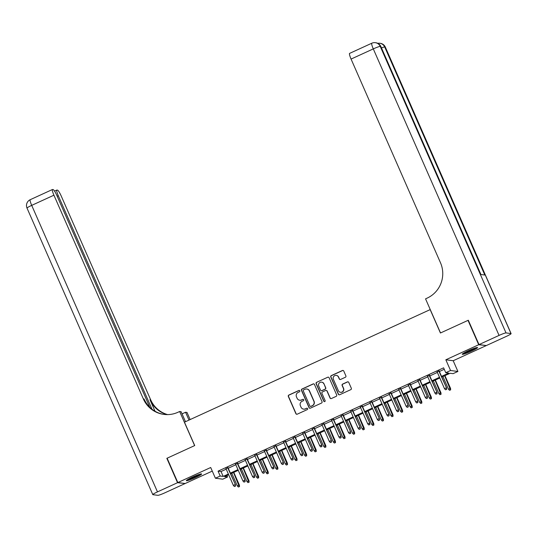 <?xml version="1.0" encoding="UTF-8"?>
<svg xmlns="http://www.w3.org/2000/svg" width="538" height="538" viewBox="0 0 538 538"><rect width="100%" height="100%" fill="white"/><g stroke="black" fill="none" stroke-linecap="round" stroke-linejoin="round"><path stroke-width="0.81" d="M299.807 390.83A0.733 0.72 -82.7 0 0 298.859 390.467L288.845 395.053A1.049 1.029 -82.7 0 0 288.328 396.439L295.887 413.655A1.049 1.029 -82.7 0 0 297.245 414.179L307.259 409.593A0.733 0.72 -82.7 0 0 307.057 408.201A0.733 0.72 -82.7 0 0 306.667 408.255L305.369 408.853A3.356 3.302 -82.7 0 1 301.011 407.172L300.386 405.733A3.356 3.302 -82.7 0 1 302.053 401.294L303.351 400.702A0.733 0.72 -82.7 0 0 303.15 399.304A0.733 0.72 -82.7 0 0 302.76 399.364L301.468 399.956A3.356 3.302 -82.7 0 1 297.111 398.275L296.478 396.842A3.356 3.302 -82.7 0 1 298.153 392.397L299.444 391.805A0.733 0.72 -82.7 0 0 299.807 390.83M299.343 390.427A0.733 0.72 -82.7 0 0 299.054 390.487L289.047 395.074A1.049 1.029 -82.7 0 0 288.523 396.466L296.082 413.682A1.049 1.029 -82.7 0 0 296.794 414.273M307.151 408.221A0.733 0.72 -82.7 0 0 306.868 408.281L305.369 408.853M303.25 399.324A0.733 0.72 -82.7 0 0 302.961 399.384L301.468 399.956M468.363 350.715A8.339 0.814 156.3 0 0 462.276 354.273A8.339 0.814 156.3 0 0 471.463 351.119A8.339 0.814 156.3 0 0 477.556 347.561A8.339 0.814 156.3 0 0 468.363 350.715M192.429 477.125A8.339 0.814 156.3 0 0 186.336 480.676A8.339 0.814 156.3 0 0 195.529 477.522A8.339 0.814 156.3 0 0 201.615 473.971A8.339 0.814 156.3 0 0 192.429 477.125M345.369 377.259A1.049 1.029 -82.7 0 0 345.887 375.874L343.769 371.038A1.049 1.029 -82.7 0 0 342.403 370.514L331.287 375.605A1.049 1.029 -82.7 0 0 330.769 376.997L338.328 394.213A1.049 1.029 -82.7 0 0 339.686 394.737L350.803 389.647A1.049 1.029 -82.7 0 0 351.327 388.261L348.765 382.424A1.049 1.029 -82.7 0 0 347.4 381.899L342.645 384.078A1.049 1.029 -82.7 0 0 342.121 385.464L343.392 388.362A2.811 2.757 -82.7 0 1 340.514 392.296A2.811 2.757 -82.7 0 1 338.355 390.669L333.378 379.33A2.811 2.757 -82.7 0 1 336.257 375.396A2.811 2.757 -82.7 0 1 338.415 377.024L339.249 378.913A1.049 1.029 -82.7 0 0 340.608 379.438L345.369 377.259M485.989 345.497L478.719 344.73L468.02 320.366L440.427 333.002L430.158 309.612L184.453 422.175L194.722 445.558L167.13 458.201L177.822 482.566L210.694 467.509L215.402 478.228L220.203 476.029L218.058 471.154L443.608 367.831L445.753 372.706L450.548 370.507L457.905 371.455L453.104 373.654L450.124 373.271L441.819 377.071M478.719 344.73L445.841 359.787L450.548 370.507M314.468 384.462A1.049 1.029 -82.7 0 0 313.109 383.937L301.993 389.028A1.049 1.029 -82.7 0 0 301.468 390.42L309.027 407.636A1.049 1.029 -82.7 0 0 310.386 408.16L321.502 403.07A1.049 1.029 -82.7 0 0 322.027 401.678L314.468 384.462M316.64 382.316L327.756 377.225A1.049 1.029 -82.7 0 1 329.115 377.75L336.674 394.973A1.049 1.029 -82.7 0 1 336.156 396.358L331.395 398.537A1.049 1.029 -82.7 0 1 330.036 398.012L326.969 391.032A1.049 1.029 -82.7 0 0 325.604 390.507L322.45 391.953A1.049 1.029 -82.7 0 0 321.926 393.339L325.12 400.608A0.733 0.72 -82.7 0 1 324.367 401.637A0.733 0.72 -82.7 0 1 323.802 401.214L316.115 383.708A1.049 1.029 -82.7 0 1 316.64 382.316L327.756 377.225M468.02 320.366L468.39 320.413M177.822 482.566L185.18 483.514L212.275 471.1M228.004 467.737L226 468.659M237.608 463.339L235.597 464.26M247.204 458.941L245.194 459.862M256.801 454.549L254.79 455.464M266.397 450.151L264.387 451.073M275.994 445.753L273.99 446.675M285.591 441.355L283.587 442.276M295.194 436.957L293.183 437.878M304.79 432.565L302.78 433.48M314.387 428.167L312.376 429.089M323.984 423.769L321.98 424.69M333.58 419.371L331.576 420.292M343.183 414.973L341.173 415.894M352.78 410.581L350.769 411.496M362.377 406.183L360.366 407.105M371.973 401.785L369.969 402.706M381.57 397.387L379.566 398.308M391.173 392.996L389.162 393.91M400.77 388.597L398.759 389.519M410.366 384.199L408.355 385.121M419.963 379.801L417.952 380.722M429.559 375.403L427.555 376.324M218.058 471.154L221.044 471.537L226.222 469.17M228.233 468.248L235.819 464.771M237.83 463.85L245.415 460.373M247.426 459.452L255.019 455.975M257.023 455.054L264.615 451.577M266.619 450.662L274.212 447.186M276.223 446.264L283.808 442.787M285.819 441.866L293.405 438.389M295.416 437.468L303.002 433.991M305.012 433.07L312.605 429.593M314.609 428.678L322.201 425.202M324.212 424.28L331.798 420.803M333.809 419.882L341.395 416.405M343.405 415.484L350.991 412.007M353.002 411.086L360.595 407.616M362.599 406.694L370.191 403.218M372.195 402.296L379.788 398.819M381.798 397.898L389.384 394.421M391.395 393.5L398.981 390.023M400.992 389.108L408.584 385.632M410.588 384.71L418.181 381.234M420.185 380.312L427.777 376.835M429.788 375.914L437.374 372.437M439.385 371.516L444.254 369.29M439.163 371.012L437.152 371.926M445.841 359.787L453.198 360.736L486.07 345.678M453.198 360.736L457.905 371.455M226.915 475.518L227.554 476.977L222.752 479.176L215.402 478.228M441.523 376.392L448.732 373.09L445.753 372.706M220.203 476.029L223.183 476.412L228.361 474.039M230.372 473.117L237.957 469.64M239.968 468.726L247.554 465.249M249.565 464.328L257.157 460.851M259.161 459.929L266.754 456.453M268.758 455.531L276.35 452.055M278.361 451.133L285.947 447.656M287.958 446.742L295.544 443.265M297.554 442.344L305.147 438.867M307.151 437.945L314.743 434.469M316.748 433.547L324.34 430.07M326.351 429.149L333.937 425.672M335.947 424.758L343.533 421.281M345.544 420.36L353.13 416.883M355.141 415.961L362.733 412.485M364.737 411.563L372.33 408.086M374.34 407.165L381.926 403.695M383.937 402.774L391.523 399.297M393.534 398.376L401.119 394.899M403.13 393.977L410.723 390.501M412.727 389.579L420.319 386.102M422.33 385.188L429.916 381.711M431.927 380.79L439.512 377.313M228.657 474.718L224.575 476.594L227.554 476.977M439.815 377.992L432.222 381.469M430.212 382.39L422.626 385.867M420.615 386.782L413.029 390.258M411.019 391.18L403.433 394.657M401.422 395.578L393.829 399.055M391.825 399.976L384.233 403.453M382.222 404.374L374.636 407.851M372.626 408.766L365.04 412.243M363.029 413.164L355.443 416.641M353.432 417.562L345.84 421.039M343.836 421.96L336.243 425.437M334.233 426.358L326.647 429.835M324.636 430.75L317.05 434.227M315.039 435.148L307.454 438.625M305.443 439.546L297.85 443.023M295.846 443.944L288.254 447.421M286.25 448.342L278.657 451.812M276.646 452.734L269.061 456.211M267.05 457.132L259.464 460.609M257.453 461.53L249.861 465.007M247.857 465.928L240.264 469.405M238.26 470.32L230.667 473.796M221.044 471.537L223.183 476.412M299.693 400.225L299.895 400.252A3.356 3.302 -82.7 0 0 301.663 399.983M303.6 409.122L303.795 409.149A3.356 3.302 -82.7 0 0 305.571 408.873M313.762 383.87A1.049 1.029 -82.7 0 0 313.304 383.964L302.188 389.055A1.049 1.029 -82.7 0 0 301.663 390.447L309.222 407.663A1.049 1.029 -82.7 0 0 309.935 408.255M303.614 389.895A0.733 0.72 -82.7 0 0 303.25 390.864L309.881 405.982A0.733 0.72 -82.7 0 0 310.836 406.345L312.201 405.719A3.356 3.302 -82.7 0 0 313.876 401.281L309.337 390.951A3.356 3.302 -82.7 0 0 304.979 389.27L303.614 389.895M310.446 406.405L310.648 406.432A0.733 0.72 -82.7 0 0 311.038 406.372L310.836 406.345M306.754 389.001L306.949 389.021A3.356 3.302 -82.7 0 1 309.538 390.971L314.071 401.308A3.356 3.302 -82.7 0 1 312.403 405.746L311.038 406.372M328.409 377.158A1.049 1.029 -82.7 0 0 327.951 377.252M326.162 390.42L326.358 390.447A1.049 1.029 -82.7 0 1 327.165 391.052L330.231 398.039A1.049 1.029 -82.7 0 0 330.944 398.631M316.835 382.343A1.049 1.029 -82.7 0 0 316.317 383.735L323.997 401.24A0.733 0.72 -82.7 0 0 324.468 401.644M323.789 383.782A2.811 2.757 -82.7 0 0 319.054 383.271A2.811 2.757 -82.7 0 0 318.745 386.089L320.5 390.084A1.049 1.029 -82.7 0 0 321.865 390.608L325.019 389.162A1.049 1.029 -82.7 0 0 325.544 387.777L323.99 383.809A2.811 2.757 -82.7 0 0 321.825 382.175L321.63 382.155M321.307 390.696L321.509 390.722A1.049 1.029 -82.7 0 0 322.06 390.635L321.865 390.608M323.99 383.809L325.739 387.804A1.049 1.029 -82.7 0 1 325.221 389.189L322.06 390.635M336.257 375.396L336.452 375.416A2.811 2.757 -82.7 0 1 338.617 377.051L339.444 378.94A1.049 1.029 -82.7 0 0 340.157 379.532M340.514 392.296L340.715 392.323A2.811 2.757 -82.7 0 0 343.594 388.382L343.392 388.362M348.052 381.832A1.049 1.029 -82.7 0 0 347.602 381.926L342.841 384.105A1.049 1.029 -82.7 0 0 342.323 385.49L343.594 388.382M343.056 370.447A1.049 1.029 -82.7 0 0 342.605 370.541L331.489 375.632A1.049 1.029 -82.7 0 0 330.964 377.024L338.523 394.24A1.049 1.029 -82.7 0 0 339.236 394.831M238.347 487.018L239.504 486.608L238.347 487.018L237.325 485.915L239.41 485.175L233.788 472.371M239.302 486.581L233.512 472.498M237.325 485.915L231.784 473.292M239.41 485.175L239.504 486.608M235.328 486.07L234.366 486.507L235.53 486.09L235.079 484.617L233.351 485.404L225.893 468.416M227.621 467.623L235.436 484.657L227.897 467.495M235.53 486.09L235.436 484.657M233.351 485.404L234.366 486.507M199.625 474.274A7.216 0.706 -23.7 0 1 198.038 475.209A7.216 0.706 -23.7 0 1 187.91 479.412M191.34 477.63A6.685 0.652 156.3 0 0 195.987 475.592M187.311 479.775A8.285 0.814 156.3 0 0 198.69 475.014A8.285 0.814 156.3 0 0 200.291 474.079M475.565 347.864A7.216 0.706 -23.7 0 1 473.971 348.806A7.216 0.706 -23.7 0 1 463.843 353.009M467.28 351.227A6.685 0.652 156.3 0 0 471.927 349.189M463.252 353.372A8.285 0.814 156.3 0 0 474.624 348.604A8.285 0.814 156.3 0 0 476.231 347.676M177.533 482.7L166.841 458.336L194.628 445.605L179.652 411.496L178.024 412.243A26.739 26.261 97.3 0 1 163.908 414.395A26.739 26.261 97.3 0 1 143.33 398.873L53.921 195.193L31.702 205.375L157.473 491.887L177.533 482.7L184.81 483.467M166.841 458.336L167.204 458.383M189.006 420.091L185.563 412.256L182.052 413.87M185.563 412.256L187.009 412.444L190.136 419.573M179.652 411.496L181.091 411.684L185.489 421.698M152.005 409.216L58.306 195.758A6.416 1.022 65.4 0 1 56.826 190.075A6.416 1.022 65.4 0 1 56.934 190.062L57.519 190.143A6.416 1.022 65.4 0 1 61.278 196.141L150.687 399.821A26.739 26.261 97.3 0 0 167.621 414.603M167.257 414.61A26.739 26.261 97.3 0 1 149.968 399.727L155.031 411.247M157.473 491.887A6.416 0.625 156.3 0 0 152.792 494.617A6.416 0.625 156.3 0 0 152.906 494.678L157.876 495.316A6.416 0.625 156.3 0 0 164.83 492.835L184.89 483.642M149.853 407.34L56.893 195.576A6.416 1.022 65.4 0 0 53.134 189.578L52.549 189.497A6.416 1.022 65.4 0 0 52.442 189.511A6.416 1.022 65.4 0 0 53.921 195.193M164.265 414.442A26.739 26.261 97.3 0 1 144.049 398.967L143.33 398.873M479.002 344.596L486.359 345.544L506.419 336.358A6.416 0.625 156.3 0 0 511.1 333.621A6.416 0.625 156.3 0 0 510.986 333.56L506.016 332.921A6.416 0.625 156.3 0 0 499.062 335.409L479.002 344.596L468.309 320.231L440.521 332.961L425.551 298.852L427.179 298.106A26.739 26.261 -82.7 0 0 440.481 262.746L351.072 59.072A6.416 1.022 -114.6 0 1 349.592 53.39L371.812 43.215A6.416 1.022 65.4 0 0 373.291 48.891L351.072 59.072M499.062 335.409L373.291 48.891A6.416 0.625 -23.7 0 1 380.245 46.409L380.743 46.47L480.844 274.514L484.819 275.026L384.717 46.981L385.215 47.048A6.416 0.625 -23.7 0 1 385.329 47.109L511.1 333.621M247.944 482.62L249.101 482.209L247.944 482.62L246.922 481.523L249.007 480.777L243.391 467.973M248.899 482.183L243.109 468.1M246.922 481.523L241.38 468.894M249.007 480.777L249.101 482.209M257.541 478.228L258.697 477.811L257.541 478.228L256.518 477.125L258.603 476.379L252.988 463.574M258.502 477.784L252.705 463.702M256.518 477.125L250.977 464.496M258.603 476.379L258.697 477.811M267.137 473.83L268.294 473.413L267.137 473.83L266.122 472.727L268.206 471.981L262.584 459.176M268.099 473.386L262.302 459.311M266.122 472.727L260.574 460.098M268.206 471.981L268.294 473.413M276.734 469.432L277.897 469.015L276.734 469.432L275.718 468.329L277.803 467.583L272.181 454.785M277.695 468.995L271.898 454.913M275.718 468.329L270.17 455.699M277.803 467.583L277.897 469.015M244.924 481.671L243.97 482.109L245.126 481.698L244.676 480.219L242.947 481.006L235.489 464.018M237.218 463.225L245.032 480.266L237.5 463.097M245.126 481.698L245.032 480.266M242.947 481.006L243.97 482.109M254.528 477.273L253.566 477.71L254.723 477.3L254.272 475.821L252.544 476.614L245.086 459.62M246.814 458.827L254.629 475.868L247.097 458.699M254.723 477.3L254.629 475.868M252.544 476.614L253.566 477.71M264.124 472.875L263.163 473.319L264.319 472.902L263.869 471.423L262.14 472.216L254.682 455.222M256.411 454.435L264.232 471.47L256.693 454.301M264.319 472.902L264.232 471.47M262.14 472.216L263.163 473.319M273.721 468.477L272.759 468.921L273.923 468.504L273.472 467.024L271.744 467.818L264.286 450.824M266.007 450.037L273.829 467.071L266.29 449.909M273.923 468.504L273.829 467.071M271.744 467.818L272.759 468.921M286.337 465.034L287.494 464.624L286.337 465.034L285.315 463.931L287.4 463.191L281.777 450.387M287.292 464.597L281.495 450.514M285.315 463.931L279.773 451.308M287.4 463.191L287.494 464.624M283.318 464.086L282.356 464.523L283.519 464.106L283.069 462.633L281.34 463.42L273.882 446.432M275.611 445.639L283.425 462.673L275.886 445.511M283.519 464.106L283.425 462.673M281.34 463.42L282.356 464.523M295.934 460.636L297.09 460.225L295.934 460.636L294.911 459.539L296.996 458.793L291.374 445.989M296.889 460.198L291.098 446.116M294.911 459.539L289.37 446.91M296.996 458.793L297.09 460.225M292.914 459.687L291.959 460.125L293.116 459.714L292.665 458.235L290.937 459.022L283.479 442.034M285.207 441.241L293.022 458.282L285.49 441.113M293.116 459.714L293.022 458.282M290.937 459.022L291.959 460.125M305.53 456.244L306.687 455.827L305.53 456.244L304.508 455.141L306.593 454.395L300.977 441.59M306.492 455.8L300.695 441.718M304.508 455.141L298.967 442.512M306.593 454.395L306.687 455.827M302.517 455.289L301.556 455.726L302.712 455.316L302.262 453.837L300.534 454.63L293.075 437.636M294.804 436.843L302.618 453.884L295.086 436.715M302.712 455.316L302.618 453.884M300.534 454.63L301.556 455.726M315.127 451.846L316.283 451.429L315.127 451.846L314.105 450.743L316.196 449.997L310.574 437.192M316.088 451.402L310.291 437.327M314.105 450.743L308.563 438.114M316.196 449.997L316.283 451.429M312.114 450.891L311.152 451.335L312.309 450.918L311.858 449.438L310.13 450.232L302.672 433.238M304.4 432.451L312.215 449.486L304.683 432.323M312.309 450.918L312.215 449.486M310.13 450.232L311.152 451.335M324.723 447.448L325.887 447.031L324.723 447.448L323.708 446.345L325.793 445.599L320.171 432.801M325.685 447.011L319.888 432.929M323.708 446.345L318.16 433.715M325.793 445.599L325.887 447.031M321.711 446.493L320.749 446.937L321.906 446.52L321.455 445.04L319.733 445.834L312.275 428.847M313.997 428.053L321.818 445.087L314.279 427.925M321.906 446.52L321.818 445.087M319.733 445.834L320.749 446.937M334.32 443.05L335.483 442.639L334.32 443.05L333.304 441.947L335.389 441.207L329.767 428.403M335.282 442.613L329.485 428.53M333.304 441.947L327.763 429.324M335.389 441.207L335.483 442.639M331.307 442.101L330.345 442.539L331.509 442.122L331.058 440.649L329.33 441.436L321.872 424.448M323.6 423.655L331.415 440.689L323.876 423.527M331.509 442.122L331.415 440.689M329.33 441.436L330.345 442.539M343.923 438.652L345.08 438.241L343.923 438.652L342.901 437.555L344.986 436.809L339.364 424.005M344.878 438.214L339.088 424.132M342.901 437.555L337.36 424.926M344.986 436.809L345.08 438.241M340.904 437.703L339.949 438.14L341.105 437.73L340.655 436.251L338.927 437.044L331.469 420.05M333.197 419.257L341.011 436.298L333.479 419.129M341.105 437.73L341.011 436.298M338.927 437.044L339.949 438.14M353.52 434.26L354.676 433.843L353.52 434.26L352.498 433.157L354.582 432.411L348.967 419.606M354.481 433.816L348.685 419.734M352.498 433.157L346.956 420.528M354.582 432.411L354.676 433.843M350.5 433.305L349.545 433.742L350.702 433.332L350.251 431.853L348.523 432.646L341.065 415.652M342.793 414.859L350.608 431.9L343.076 414.731M350.702 433.332L350.608 431.9M348.523 432.646L349.545 433.742M363.116 429.862L364.273 429.445L363.116 429.862L362.094 428.759L364.186 428.013L358.564 415.208M364.078 429.418L358.281 415.343M362.094 428.759L356.553 416.13M364.186 428.013L364.273 429.445M360.104 428.907L359.142 429.351L360.299 428.934L359.848 427.454L358.12 428.248L350.662 411.254M352.39 410.467L360.204 427.502L352.672 410.339M360.299 428.934L360.204 427.502M358.12 428.248L359.142 429.351M372.713 425.464L373.876 425.054L372.713 425.464L371.697 424.361L373.782 423.621L368.16 410.817M373.675 425.027L367.878 410.945M371.697 424.361L366.149 411.738M373.782 423.621L373.876 425.054M369.7 424.516L368.738 424.953L369.895 424.536L369.445 423.056L367.723 423.85L360.258 406.863M361.987 406.069L369.808 423.103L362.269 405.941M369.895 424.536L369.808 423.103M367.723 423.85L368.738 424.953M382.31 421.066L383.473 420.655L382.31 421.066L381.294 419.97L383.379 419.223L377.757 406.419M383.271 420.629L377.474 406.546M381.294 419.97L375.753 407.34M383.379 419.223L383.473 420.655M379.297 420.117L378.335 420.555L379.498 420.144L379.048 418.665L377.32 419.452L369.862 402.464M371.59 401.671L379.404 418.712L371.866 401.543M379.498 420.144L379.404 418.712M377.32 419.452L378.335 420.555M391.913 416.674L393.07 416.257L391.913 416.674L390.891 415.571L392.975 414.825L387.353 402.02M392.868 416.23L387.078 402.148M390.891 415.571L385.349 402.942M392.975 414.825L393.07 416.257M388.893 415.719L387.938 416.156L389.095 415.746L388.644 414.267L386.916 415.06L379.458 398.066M381.186 397.273L389.001 414.314L381.469 397.145M389.095 415.746L389.001 414.314M386.916 415.06L387.938 416.156M401.509 412.276L402.666 411.859L401.509 412.276L400.487 411.173L402.572 410.427L396.957 397.622M402.471 411.832L396.674 397.75M400.487 411.173L394.946 398.544M402.572 410.427L402.666 411.859M398.49 411.321L397.535 411.765L398.692 411.348L398.241 409.869L396.513 410.662L389.055 393.668M390.783 392.881L398.597 409.916L391.065 392.747M398.692 411.348L398.597 409.916M396.513 410.662L397.535 411.765M411.106 407.878L412.263 407.461L411.106 407.878L410.084 406.775L412.169 406.029L406.553 393.231M412.068 407.441L406.271 393.359M410.084 406.775L404.542 394.146M412.169 406.029L412.263 407.461M408.093 406.923L407.131 407.367L408.288 406.95L407.838 405.47L406.109 406.264L398.651 389.27M400.38 388.483L408.194 405.517L400.662 388.355M408.288 406.95L408.194 405.517M406.109 406.264L407.131 407.367M420.703 403.48L421.859 403.07L420.703 403.48L419.687 402.377L421.772 401.637L416.15 388.833M421.664 403.043L415.867 388.961M419.687 402.377L414.139 389.754M421.772 401.637L421.859 403.07M417.69 402.532L416.728 402.969L417.885 402.552L417.434 401.072L415.713 401.866L408.248 384.878M409.976 384.085L417.797 401.119L410.259 383.957M417.885 402.552L417.797 401.119M415.713 401.866L416.728 402.969M430.299 399.082L431.463 398.671L430.299 399.082L429.284 397.985L431.368 397.239L425.746 384.435M431.261 398.645L425.464 384.562M429.284 397.985L423.736 385.356M431.368 397.239L431.463 398.671M427.286 398.133L426.325 398.571L427.488 398.16L427.037 396.681L425.309 397.468L417.851 380.48M419.579 379.687L427.394 396.728L419.855 379.559M427.488 398.16L427.394 396.728M425.309 397.468L426.325 398.571M439.902 394.69L441.059 394.273L439.902 394.69L438.88 393.587L440.965 392.841L435.343 380.036M440.857 394.246L435.067 380.164M438.88 393.587L433.339 380.958M440.965 392.841L441.059 394.273M436.883 393.735L435.921 394.172L437.085 393.762L436.634 392.283L434.906 393.076L427.448 376.082M429.176 375.289L436.99 392.33L429.452 375.161M437.085 393.762L436.99 392.33M434.906 393.076L435.921 394.172M449.499 390.292L450.656 389.875L449.499 390.292L448.477 389.189L450.562 388.443L444.946 375.638M450.454 389.848L444.664 375.773M448.477 389.189L442.935 376.56M450.562 388.443L450.656 389.875M446.479 389.337L445.525 389.781L446.681 389.364L446.231 387.885L444.502 388.678L437.044 371.684M438.773 370.897L446.587 387.932L439.055 370.763M446.681 389.364L446.587 387.932M444.502 388.678L445.525 389.781M149.968 399.727L150.687 399.821M58.306 195.758L57.196 196.269M31.702 205.375A6.416 1.022 -114.6 0 1 30.222 199.692A6.416 6.416 0 0 0 27.021 208.105A6.416 0.625 -23.7 0 1 31.702 205.375M510.986 333.56L385.215 47.048A6.416 6.301 -82.7 0 0 380.272 43.322L379.774 43.255A6.416 6.301 97.3 0 1 384.717 46.981A6.416 0.625 -23.7 0 0 381.462 47.916M480.938 274.528L380.857 46.53A6.416 0.625 -23.7 0 0 380.743 46.47A6.416 6.301 -82.7 0 0 375.8 42.744L375.302 42.684A6.416 6.301 97.3 0 1 380.245 46.409L506.016 332.921M371.919 43.201A6.416 1.022 65.4 0 0 371.812 43.215A6.416 6.416 0 0 1 375.302 42.684M56.826 190.075L54.553 191.118M52.442 189.511L30.222 199.692M27.021 208.105L152.792 494.617M380.857 46.53A6.416 6.416 0 0 0 375.8 42.744M385.329 47.109A6.416 6.416 0 0 0 380.272 43.322M379.774 43.255A6.416 6.416 0 0 0 377.75 43.322"/></g></svg>
